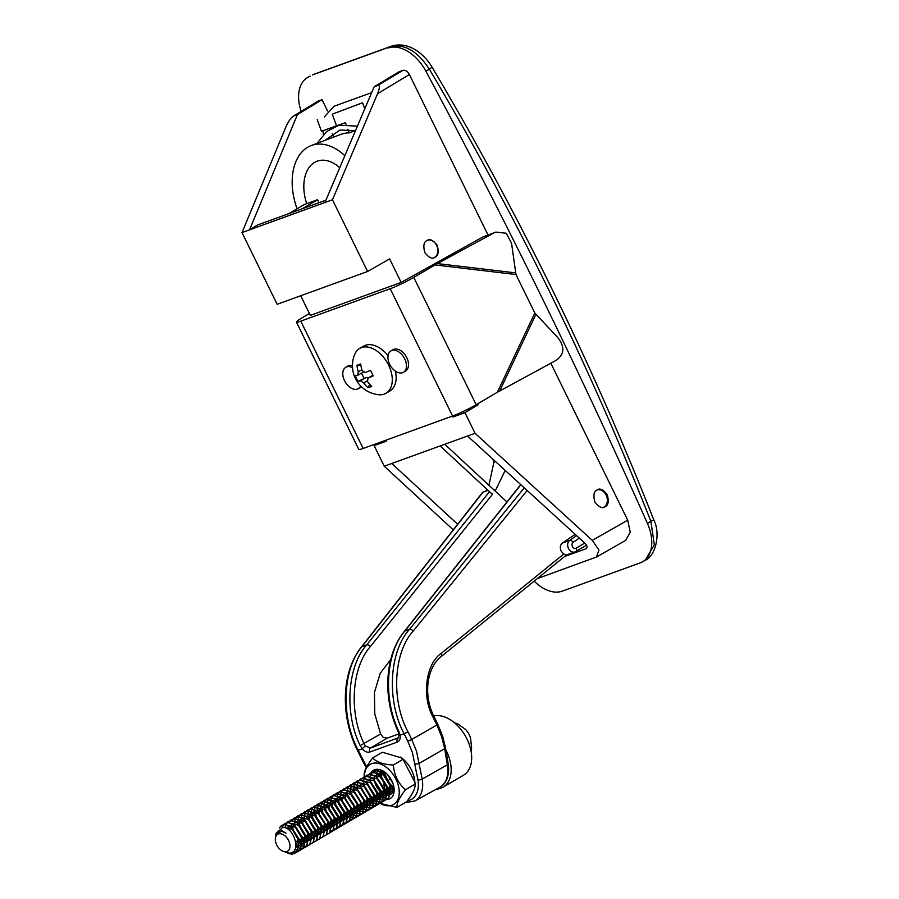 <?xml version="1.0" encoding="UTF-8"?>
<svg xmlns="http://www.w3.org/2000/svg" width="899" height="899" viewBox="0 0 899 899"><rect width="100%" height="100%" fill="white"/><g stroke="black" fill="none" stroke-linecap="round" stroke-linejoin="round"><path stroke-width="1.35" d="M426.935 240.606C429.632 238.415 433.048 239.977 437.195 245.281C438.937 251.99 438.229 255.968 435.071 257.215C432.363 259.406 428.947 257.844 424.8 252.54C423.058 245.832 423.766 241.853 426.935 240.606L427.834 240.179M597.003 490.056C599.7 487.865 603.128 489.427 607.274 494.731C609.016 501.44 608.297 505.418 605.139 506.665C602.442 508.856 599.015 507.294 594.868 501.99C593.126 495.282 593.846 491.303 597.003 490.056L597.914 489.629M429.374 69.189C417.439 51.052 404.46 43.534 390.447 46.636L313.459 74.46A9.282 7.08 70.1 0 0 312.56 74.887L390.447 46.636A9.282 7.08 70.1 0 1 391.357 46.209C407.629 41.107 423.114 52.502 431.958 66.964A9.282 0.775 -30.7 0 1 429.374 69.189L425.912 71.223A4465.872 2858.798 59.6 0 1 647.415 523.375L650.887 521.33C589.16 364.803 515.318 214.086 429.374 69.189M242.011 232.583L285.927 126.905C288.568 121.039 291.152 117.387 293.67 115.96L318.28 101.07L293.67 115.96L297.434 114.589L249.529 229.863L242.011 232.583L277.139 304.3L367.601 271.487L332.473 199.78L324.944 202.511L374.153 86.765L399.167 71.729L402.921 70.369C405.37 69.897 407.528 71.279 409.393 74.538L377.591 93.665L332.473 199.78M318.28 101.07L322.044 99.699L297.434 114.589M401.774 283.702L389.627 258.901L367.601 271.487M377.591 93.665C379.816 87.945 379.929 85.191 377.917 85.405L374.153 86.765M458.895 413.45L452.927 417.035L452.455 416.08M477.639 403.831L478.099 404.775L472.312 406.876M605.139 506.665L604.229 507.092M435.071 257.215L434.161 257.642A9.282 7.08 -109.9 0 1 433.914 257.721M478.099 404.775L464.952 412.675L475.043 433.284L391.762 463.491L457.647 524.241M537.366 578.563L596.498 557.009L598.959 550.042L592.306 540.378L475.043 433.284M592.306 540.378L627.704 520.161L550.829 363.23M487.977 234.942L409.393 74.538M627.704 520.161L630.266 532.152L625.749 540.31L596.498 557.009M564.55 556.526L585.788 548.828C587.755 547.727 587.418 545.817 584.777 543.097L467.525 436.004M391.762 463.491L384.233 466.21L453.253 529.848M378.827 442.78L374.141 445.612L386.177 441.252L385.705 440.285M374.141 445.612L384.233 466.21M452.927 417.035L464.952 412.675M300.727 295.737L310.402 315.493M324.944 202.511L249.529 229.863L257.62 224.964L288.804 213.659L304.379 204.5L317.549 199.724L301.974 208.883L288.804 213.659M325.932 200.185L301.974 208.883M317.549 199.724L319.01 202.702M322.044 99.699L327.562 110.97M534.186 581.147A37.14 23.779 -120.4 0 0 562.336 591.126L640.234 562.875A37.14 23.779 -120.4 0 0 642.774 561.684A37.14 23.779 -120.4 0 0 647.415 523.375M425.912 71.223A37.14 23.779 -120.4 0 0 388.02 48.063M310.133 76.314A37.14 23.779 -120.4 0 0 307.582 77.516A37.14 23.779 -120.4 0 0 301.176 111.352M645.212 560.246L654.337 544.805L650.887 521.33A9.282 0.899 -21.5 0 0 653.652 519.498C661.45 534.815 654.663 556.852 645.212 560.246L642.774 561.684M575.214 534.366L562.403 543.03C560.167 544.974 559.74 547.671 561.122 551.109L563.707 554.065L566.336 554.986M407.337 800.818A27.914 17.868 -120.4 0 0 417.923 779.793L412.416 752.564L407.843 741.338L411.731 739.484L416.552 751.294L422.193 779.118A31.016 19.857 59.6 0 1 414.866 800.987L439.847 787.198A31.791 20.351 -120.4 0 0 447.365 764.791A3.09 1.214 -9.6 0 0 447.41 764.757A3.09 1.214 -9.6 0 0 448.185 763.745C450.197 777.388 444.668 785.018 439.847 787.198M417.923 779.793A3.09 1.214 -9.6 0 0 422.193 779.118L447.365 764.791L444.657 748.698A3.09 1.214 -9.6 0 0 444.69 748.676L441.69 736.809L436.869 724.999L437.813 724.291L434.015 716.525C423.047 695.129 426.778 667.485 441.353 656.427L566.392 555.031M520.858 484.718L404.853 631.076C385.716 652.663 382.963 699.287 398.92 731.55L400.077 735.191C400.572 738.731 399.662 741.012 397.347 742.046L369.882 752.014C367.41 752.71 364.87 751.676 362.263 748.901L360.173 745.608L380.603 733.989L383.064 737.202L387.031 738.191L398.954 733.865M380.603 733.989L374.771 713.885L374.445 692.387L380.243 673.25L390.739 659.506M360.173 745.608C344.216 713.345 347.205 666.631 366.635 644.943A3.09 1.798 38.7 0 1 370.399 646.561C351.621 667.53 348.722 712.671 364.14 743.844L365.477 745.979L370.557 748.047L398.684 737.697M398.92 731.55L398.212 731.741L399.089 734.517A3.09 1.202 170.1 0 0 400.077 735.191L404.112 733.719C386.503 701.141 389.042 651.764 409.483 629.39L524.263 487.831M385.716 775.59A17.025 10.9 -120.4 0 0 387.098 779.006A17.025 10.9 -120.4 0 0 390.784 784.602M391.144 785.007A17.025 10.9 -120.4 0 0 393.863 787.569M384.941 772.398A17.025 10.9 -120.4 0 0 385.559 775.084M488.067 490.36L482.977 492.202L362.005 646.617C342.452 668.665 340.665 717.762 358.229 750.362L366.657 766.881M485.752 491.191L486.898 489.281M488.932 485.258L494.281 460.445M482.977 492.202A3.09 1.854 -141.9 0 0 482.437 492.585L361.465 646.999C341.485 671.677 339.968 715.694 357.499 750.519L362.409 760.543L363.14 760.385M520.723 484.595L404.325 631.446A3.09 1.832 -141.6 0 1 404.853 631.076L409.483 629.39A3.09 1.764 39 0 1 413.214 631.031C393.447 652.652 390.975 700.377 408 731.865L411.731 739.484L436.869 724.999L433.071 717.233L434.015 716.525M579.327 538.119L573.045 542.4A3.281 2.506 70.1 0 0 572.461 546.626A3.281 2.506 70.1 0 0 576.045 548.21A3.09 1.978 59.6 0 1 575.731 551.559A3.09 1.978 59.6 0 1 575.517 551.66A6.383 4.866 -109.9 0 1 574.899 551.952L566.426 555.009M357.499 750.519L362.263 748.901A3.09 0.685 -41.4 0 1 365.477 745.979M493.135 489.146A3.09 1.798 38.7 0 1 495.349 490.697L495.124 490.989M505.204 470.413L495.349 490.697M597.386 489.854A9.282 7.08 -109.9 0 1 605.578 494.09A9.282 7.08 -109.9 0 1 606.443 504.451A9.282 7.08 -109.9 0 1 603.69 507.261M344.834 155.729A54.468 35.218 -110 0 0 311.526 145.458A54.468 35.218 -110 0 0 311.245 145.559A54.468 35.218 -110 0 0 297.086 208.793M340.575 134.49A54.828 35.443 70 0 1 340.856 134.389A54.828 35.443 70 0 1 341.126 134.288A54.828 35.443 70 0 1 349.205 132.895L355.251 130.625M339.732 167.731A37.758 24.408 -110 0 0 317.381 161.101A37.758 24.408 -110 0 0 317.235 161.157A37.758 24.408 -110 0 0 306.728 203.646M332.282 114.184L362.555 102.767L332.282 114.184L336.518 125.826L345.497 122.669L346.07 124.253M347.879 129.242L349.205 132.895M364.769 108.846L362.555 102.767M317.235 119.646L321.471 131.276L336.518 125.826M321.471 131.276L330.315 128.175L330.529 128.748M332.259 133.524L333.574 137.131M330.315 128.175L335.125 126.422M337.136 125.703L345.497 122.669M371.545 92.664L333.799 106.352L324.37 116.949M322.955 130.76L323.471 134.524M427.598 240.269A9.282 7.08 -109.9 0 1 437.116 246.495A9.282 7.08 -109.9 0 1 434.172 257.608M285.129 851.758A9.799 6.271 59.6 0 1 283.118 851.308A9.799 6.271 59.6 0 1 275.397 838.16A9.799 6.271 59.6 0 1 280.196 833.71A9.799 6.271 59.6 0 1 289.579 843.093A9.799 6.271 59.6 0 1 285.129 851.758M275.397 838.16L275.712 835.879L281.376 831.002L286.017 833.216L281.601 830.485L275.858 834.845L276.072 833.317L282.994 827.271C294.805 827.552 301.918 854.477 288.725 853.05L283.118 851.308M286.905 852.724L292.624 854.039A15.474 9.9 -120.4 0 1 291.534 854.05A15.474 9.9 -120.4 0 1 288.41 853.353L287.972 853.185M392.953 783.456L387.435 774.477M393.38 788.389L391.616 787.142M390.267 785.973L384.064 776.129L383.423 773.432M383.367 773.118L383.221 771.623M390.099 790.311L388.334 789.064M386.986 787.895L380.434 776.792M380.086 775.039L380.007 771.387M391.177 793.907L388.559 792.963M388.357 792.873L384.997 790.659M384.727 790.435L377.715 779.871L377.119 777.5M377.063 777.163L376.906 773.387M376.928 773.196L377.086 772.174M391.076 794.053L388.537 793.176M386.817 792.244L385.053 790.996M383.704 789.828L377.153 778.725M376.816 776.972L376.726 773.309M376.748 773.118L376.872 772.342M373.523 771.376L377.355 770.533L383.064 772.893L391.357 785.827L388.716 798.2L385.896 799.694M386.581 798.177L384.727 797.952M384.57 797.919L381.985 797.031M381.794 796.941L378.501 794.851M377.153 793.682L370.59 782.579M370.253 780.826L370.163 777.174M370.186 776.972L370.815 774.533M370.882 774.399L371.939 772.679M372.017 772.578L373.422 771.432L377.153 770.657L382.862 773.005L391.144 785.951L388.514 798.323L385.806 799.784M370.242 773.297L374.074 772.466L379.783 774.814L388.076 787.76L385.435 800.132L382.614 801.627M383.648 800.099L381.446 799.885M381.288 799.852L378.704 798.964M378.513 798.874L375.22 796.772M373.872 795.604L367.32 784.512M366.972 782.759L366.814 781.04M368.747 774.511L370.141 773.354L373.872 772.578L379.58 774.938L387.862 787.884L385.233 800.245L382.524 801.717M366.961 775.23L370.793 774.387L376.501 776.747L384.794 789.682L382.165 802.054L379.333 803.56M380.367 802.032L378.164 801.818M378.007 801.773L375.422 800.885M375.231 800.795L371.939 798.705M370.59 797.537L364.039 786.434M363.69 784.681L363.601 781.029M363.623 780.826L364.264 778.388M364.32 778.253L365.376 776.534M365.466 776.444L366.859 775.286L370.59 774.511L376.299 776.871L384.592 789.805L381.951 802.178L379.254 803.639M363.679 777.152L367.511 776.32L373.22 778.669L381.513 791.614L378.884 803.987L376.052 805.482M377.086 803.964L374.883 803.74M374.726 803.706L372.141 802.818M371.95 802.728L368.657 800.638M368.399 800.425L360.757 788.367M360.409 786.614L360.252 784.906M362.185 778.365L363.578 777.219L367.309 776.444L373.018 778.792L381.311 791.738L378.681 804.099L375.973 805.571M373.872 805.762L371.658 805.515M371.501 805.482L368.871 804.538M367.197 803.594L365.32 802.223M365.05 801.998L357.768 790.491M357.386 788.738L357.229 784.962M357.251 784.76L357.847 782.265M357.903 782.13L358.948 780.366M359.027 780.265L360.51 779.017L364.241 778.242L369.95 780.602L378.232 793.547L375.602 805.909L372.782 807.414M373.804 805.886L371.613 805.673M371.456 805.639L368.86 804.74M367.14 803.807L365.376 802.56M365.118 802.346L357.476 790.288M357.139 788.535L356.982 786.827M358.903 780.298L360.297 779.141L364.028 778.365L369.736 780.725L378.029 793.66L375.4 806.032L372.692 807.493M370.59 807.695L368.376 807.437M368.219 807.403L365.601 806.459M363.915 805.515L362.039 804.156M361.769 803.931L354.487 792.424M354.105 790.659L353.948 786.883M353.97 786.692L354.566 784.186M354.622 784.052L355.667 782.299M355.746 782.197L357.229 780.95L360.96 780.175L366.668 782.523L374.95 795.469L372.321 807.841L369.5 809.336M370.523 807.819L368.332 807.594M368.174 807.56L365.578 806.673M363.859 805.74L362.095 804.493M361.836 804.279L354.195 792.221M353.858 790.468L353.768 786.805M353.79 786.614L354.42 784.175M354.476 784.04L355.543 782.321M355.622 782.22L357.015 781.074L360.757 780.298L366.466 782.647L374.748 795.593L372.119 807.954L369.41 809.426M367.32 809.628L365.095 809.37M364.938 809.336L362.319 808.392M362.128 808.291L358.757 806.088M358.487 805.852L351.475 795.289L350.891 792.918M350.824 792.592L350.666 788.816M350.689 788.614L351.295 786.119M351.352 785.984L352.386 784.22M352.464 784.13L353.948 782.883L357.678 782.096L363.387 784.456L371.669 797.402L369.039 809.763L366.219 811.269M367.253 809.741L365.05 809.527M364.893 809.493L362.297 808.594M362.117 808.504L358.825 806.414M358.555 806.201L351.273 795.413L350.621 792.716M350.576 792.39L350.486 788.738M350.509 788.547L351.138 786.097M351.206 785.962L352.262 784.243M352.341 784.153L353.745 782.995L357.476 782.22L363.185 784.58L371.467 797.514L368.837 809.887L366.129 811.359M350.565 784.872L354.397 784.029L360.106 786.389L368.399 799.323L365.758 811.696L362.938 813.19M363.971 811.673L361.769 811.449M361.612 811.415L359.027 810.527M358.836 810.437L355.543 808.347M355.274 808.134L347.992 797.334L347.34 794.637M347.295 794.323L347.205 790.659M347.228 790.468L347.868 788.03M347.924 787.895L348.981 786.176M349.07 786.074L350.464 784.928L354.195 784.153L359.903 786.501L368.185 799.447L365.556 811.819L362.848 813.28M347.284 786.794L351.116 785.962L356.824 788.311L365.118 801.256L362.488 813.617L359.656 815.123M360.69 813.595L358.487 813.381M358.33 813.348L355.746 812.46M355.554 812.37L352.262 810.269M351.992 810.055L344.362 797.997M344.014 796.256L343.856 794.536M345.789 788.007L347.183 786.85L350.913 786.074L356.622 788.434L364.915 801.369L362.275 813.741L359.566 815.213M344.002 788.726L347.834 787.884L353.543 790.243L361.836 803.178L359.207 815.55L356.375 817.056M357.409 815.528L355.206 815.303M355.049 815.269L352.464 814.382M352.273 814.292L348.981 812.202M347.632 811.033L341.081 799.93M340.732 798.177L340.642 794.525M340.676 794.323L341.305 791.884M341.362 791.749L342.429 790.03M342.508 789.94L343.901 788.783L347.632 788.007L353.341 790.356L361.634 803.301L359.004 815.674L356.296 817.135M340.721 790.648L344.564 789.816L350.273 792.165L358.555 805.111L355.925 817.483L353.093 818.978M354.127 817.449L351.936 817.236M351.779 817.202L349.183 816.314M347.464 815.382L345.699 814.123M344.351 812.954L338.148 803.122L337.507 800.425M337.462 800.11L337.372 796.447M337.395 796.256L338.024 793.817M338.08 793.671L339.148 791.952M339.226 791.862L340.62 790.715L344.351 789.929L350.059 792.289L358.353 805.234L355.723 817.596L353.015 819.068M337.451 792.581L341.283 791.738L346.992 794.098L355.274 807.032L352.644 819.405L349.823 820.911M344.182 817.303L342.418 816.056M341.069 814.887L334.877 805.054L334.226 802.346M334.181 802.032L334.023 800.324M335.945 793.795L337.339 792.637L341.081 791.862L346.789 794.222L355.071 807.156L352.442 819.528L349.733 820.989M334.17 794.502L338.002 793.671L343.71 796.02L351.992 808.965L349.363 821.338L346.542 822.832M340.901 819.236L339.137 817.989M337.799 816.82L331.596 806.976L330.944 804.279M330.899 803.964L330.81 800.301M330.832 800.11L331.461 797.671M331.529 797.537L332.585 795.817M332.664 795.716L334.068 794.57L337.799 793.795L343.508 796.143L351.79 809.089L349.16 821.45L346.452 822.922M330.888 796.435L334.72 795.593L340.429 797.952L348.722 810.898L346.081 823.259L343.261 824.765M337.631 821.158L335.866 819.91M335.597 819.697L328.315 808.909L327.663 806.212M327.618 805.886L327.528 802.234M327.551 802.032L328.191 799.593M328.247 799.458L329.304 797.739M329.394 797.649L330.787 796.492L334.518 795.716L340.227 798.076L348.509 811.01L345.879 823.383L343.171 824.844M327.607 798.357L331.439 797.525L337.147 799.874L345.441 812.82L342.811 825.192L339.979 826.687M334.349 823.091L332.585 821.843M332.315 821.63L325.033 810.831L324.393 808.134M324.337 807.819L324.247 804.156M324.269 803.964L324.91 801.526M324.966 801.391L326.022 799.672M326.112 799.571L327.506 798.424L331.237 797.649L336.945 799.998L345.238 812.943L342.598 825.304L339.889 826.777M324.325 800.29L328.157 799.447L333.866 801.807L342.159 814.752L339.53 827.114L336.698 828.62M331.068 825.012L329.304 823.765M329.045 823.551L321.752 812.763L321.112 810.066M321.055 809.741L320.965 806.088M320.988 805.897L321.628 803.448M321.685 803.313L322.741 801.593M322.831 801.503L324.224 800.346L327.955 799.571L333.664 801.93L341.957 814.865L339.316 827.237L336.619 828.709M321.044 802.223L324.887 801.38L330.596 803.74L338.878 816.674L336.248 829.047L333.417 830.541M327.787 826.945L326.022 825.698M325.764 825.484L318.122 813.426M317.785 811.673L317.695 808.01M317.718 807.819L318.347 805.38M318.403 805.246L319.471 803.526M319.55 803.425L320.943 802.279L324.674 801.503L330.382 803.852L338.676 816.798L336.046 829.17L333.338 830.631M317.774 804.144L321.606 803.313L327.315 805.661L335.597 818.607L332.967 830.968L331.81 831.789M324.505 828.878L322.741 827.619M321.392 826.451L315.201 816.618L314.549 813.921M314.504 813.606L314.414 809.943M314.436 809.752L315.066 807.302M315.122 807.167L316.19 805.448M316.268 805.358L317.662 804.2L321.392 803.425L327.101 805.785L335.394 818.719L332.765 831.092L330.057 832.564M314.493 806.077L318.325 805.234L324.033 807.594L332.315 820.529L329.686 832.901L328.528 833.721M321.224 830.8L319.46 829.552M318.111 828.384L311.919 818.539L311.268 815.842M311.223 815.528L311.133 811.876M311.155 811.673L311.784 809.235M311.841 809.1L312.908 807.381M312.987 807.291L314.392 806.133L318.122 805.358L323.831 807.707L332.113 820.652L329.483 833.025L326.775 834.486M311.211 807.999L315.043 807.167L320.752 809.516L329.045 822.461L326.404 834.834L325.247 835.643M317.954 832.732L316.19 831.485M314.841 830.305L308.278 819.214M307.941 817.461L307.851 813.797M307.874 813.606L308.503 811.168M308.571 811.022L309.627 809.314M309.706 809.212L311.11 808.066L314.841 807.28L320.55 809.639L328.832 822.585L326.202 834.946L323.494 836.418M307.93 809.932L311.762 809.089L317.471 811.449L325.764 824.383L323.134 836.755L321.977 837.576M314.672 834.654L312.908 833.407M311.56 832.238L305.008 821.135M304.66 819.382L304.57 815.73M304.592 815.528L305.233 813.089M305.289 812.954L306.345 811.235M306.435 811.145L307.829 809.988L311.56 809.212L317.268 811.572L325.55 824.507L322.921 836.879L320.213 838.34M304.649 811.853L308.481 811.022L314.189 813.37L322.483 826.316L319.853 838.688L318.696 839.497M311.391 836.587L309.627 835.34M308.278 834.171L301.727 823.068M301.379 821.315L301.289 817.652M301.311 817.461L301.952 815.022M302.008 814.887L303.064 813.168M303.154 813.067L304.547 811.921L308.278 811.145L313.987 813.494L322.28 826.439L319.639 838.801L316.942 840.273M301.367 813.786L305.211 812.943L310.919 815.303L319.201 828.249L316.572 840.61L315.414 841.43M308.11 838.509L306.345 837.261M304.997 836.092L298.446 824.99M298.097 823.237L298.019 819.585M298.041 819.394L298.67 816.944M298.726 816.809L299.794 815.09M299.873 815L301.266 813.842L304.997 813.067L310.706 815.427L318.999 828.361L316.369 840.734L313.661 842.194M298.086 815.719L301.929 814.876L307.638 817.225L315.92 830.17L313.29 842.543L310.47 844.037M304.828 840.441L303.064 839.194M301.716 838.025L295.164 826.923M294.827 825.17L294.737 821.506M294.76 821.315L295.389 818.877M295.445 818.742L296.513 817.022M296.591 816.921L297.985 815.775L301.716 815L307.424 817.348L315.718 830.294L313.088 842.666L310.38 844.127M294.816 817.641L298.648 816.798L304.356 819.158L312.638 832.103L310.009 844.464L307.188 845.97M301.547 842.363L299.783 841.116M298.434 839.947L291.883 828.844M291.546 827.091L291.388 825.383M293.31 818.854L294.715 817.697L298.446 816.921L304.154 819.281L312.436 832.216L309.807 844.588L307.098 846.06M291.534 819.573L295.366 818.731L301.075 821.09L309.368 834.025L306.728 846.397L303.907 847.892M304.592 846.375L302.738 846.15M302.581 846.116L299.996 845.229M288.365 829.62L288.107 827.316M290.029 820.776L291.433 819.63L295.164 818.854L300.873 821.203L309.155 834.148L306.525 846.521L303.817 847.982M285.05 827.765L285.702 824.675M285.758 824.54L286.792 822.776M286.871 822.686L288.354 821.439L292.085 820.663L297.794 823.012L306.087 835.958L303.446 848.319L300.626 849.825M301.659 848.296L299.457 848.083M299.3 848.049L295.883 846.734M286.759 822.709L288.152 821.551L291.883 820.776L297.591 823.136L305.874 836.07L303.244 848.442L300.536 849.915M298.446 850.106L294.984 849.51M282.207 827.215L283.511 824.709M283.601 824.608L285.073 823.36L288.804 822.585L294.512 824.945L302.806 837.879L300.176 850.252L297.344 851.758M298.378 850.229L294.906 849.667M282.039 827.215L283.387 824.731M283.477 824.641L284.871 823.484L288.601 822.709L294.31 825.057L302.603 838.003L299.963 850.375L297.266 851.836M297.232 851.78L293.096 851.814M278.499 831.429L278.589 830.631M279.443 827.855L281.792 825.293L285.522 824.518L291.231 826.866L299.524 839.812L296.895 852.185L291.681 853.96L288.41 853.353M297.142 851.87L292.928 851.937M279.252 827.957L281.589 825.417L285.32 824.63L291.029 826.99L299.322 839.936L296.692 852.297L292.624 854.039M385.772 799.728L383.851 799.986M385.693 799.818L383.783 800.099M382.491 801.661L380.569 801.908M382.412 801.751L380.502 802.032M379.131 803.672L377.22 803.953M375.939 805.515L374.006 805.762M375.849 805.605L373.939 805.886M372.658 807.448L370.736 807.695M372.568 807.527L370.658 807.808M369.377 809.37L367.455 809.617M369.287 809.46L367.388 809.741M366.095 811.303L364.174 811.55M366.017 811.392L364.106 811.662M362.814 813.224L360.892 813.483M362.735 813.314L360.825 813.595M359.544 815.157L357.611 815.404M359.454 815.247L357.544 815.528M356.262 817.079L354.33 817.337M356.173 817.169L354.262 817.449M352.981 819.011L351.059 819.259M352.891 819.101L350.981 819.382M349.7 820.933L347.778 821.192M349.61 821.023L347.711 821.304M346.418 822.866L344.497 823.113M346.34 822.956L344.429 823.237M343.058 824.877L341.148 825.158M339.777 826.81L337.867 827.091M336.496 828.743L334.585 829.024M333.214 830.665L331.304 830.946M307.065 846.004L305.143 846.251M306.975 846.094L305.076 846.375M303.783 847.926L301.862 848.184M303.705 848.015L301.794 848.296M300.502 849.858L298.58 850.106M300.423 849.948L298.513 850.229M391.953 781.04L389.042 776.331M393.841 786.917L391.245 785.389M390.941 785.153L385.368 777.186L384.772 774.612M384.727 774.264L384.716 772.275M393.683 789.592L391.84 789.3M391.627 789.232L387.963 787.31M382.85 781.017L381.491 776.545M381.446 776.185L381.861 772.342M381.94 772.151L382.367 771.364M393.324 790.94L391.807 791.423M391.604 791.457L388.57 791.221M388.357 791.165L384.682 789.243M381.064 771.657L382.457 771.376M393.672 785.94L391.795 791.547M391.571 791.772L388.525 793.356M388.323 793.39L385.289 793.154M385.075 793.098L381.401 791.165M377.782 773.59L384.064 775.118L390.054 784.782L388.514 793.48M388.301 793.705L385.244 795.278M385.042 795.312L382.008 795.087M381.794 795.019L378.119 793.098M374.501 775.522L380.783 777.039L386.772 786.704L385.233 795.401M385.019 795.637L381.963 797.211M381.772 797.244L378.726 797.008M378.513 796.952L374.849 795.031M371.231 777.444L377.501 778.972L383.491 788.637L381.951 797.334M381.738 797.559L378.681 799.144M378.49 799.166L375.445 798.941M375.231 798.874L371.568 796.952M367.949 779.377L374.22 780.894L380.21 790.558L378.67 799.256M378.457 799.492L375.411 801.065M375.209 801.099L372.164 800.863M371.95 800.807L368.287 798.885M367.983 798.649L362.409 790.682L361.814 788.108M364.668 781.298L370.939 782.827L376.928 792.491L375.4 801.189M375.175 801.414L372.13 802.998M371.928 803.021L368.893 802.796M368.68 802.728L365.005 800.807M364.702 800.582L359.926 794.57M361.387 783.231L367.657 784.76L373.658 794.413L372.119 803.11M371.894 803.346L368.848 804.92M368.646 804.953L365.612 804.717M365.399 804.661L361.724 802.74M358.105 785.153L364.387 786.681L370.377 796.345L368.837 805.043M368.624 805.268L365.567 806.852M365.365 806.886L362.331 806.65M362.117 806.583L358.443 804.661M354.824 787.086L361.106 788.614L367.095 798.278L365.556 806.965M365.342 807.201L362.286 808.774M362.095 808.808L359.049 808.572M358.836 808.516L355.172 806.594M354.869 806.358L349.295 798.391L348.801 796.469M351.554 789.007L357.824 790.536L363.814 800.2L362.275 808.898M362.061 809.122L359.004 810.707M358.813 810.741L355.768 810.505M355.554 810.449L351.891 808.527M351.588 808.291L346.014 800.324L345.418 797.75M345.373 797.391L345.789 793.547M345.868 793.356L348.025 791.041M348.273 790.94L354.543 792.469L360.533 802.133L358.993 810.831M358.78 811.055L355.723 812.629M355.532 812.662L352.487 812.438M352.273 812.37L348.61 810.449M348.306 810.224L342.733 802.245L342.137 799.672M342.092 799.323L342.047 798.514M344.991 792.873L351.262 794.39L357.251 804.054L355.712 812.752M355.498 812.988L352.453 814.561M352.251 814.595L349.217 814.359M348.992 814.303L345.328 812.381M345.025 812.145L339.451 804.178L338.856 801.605M338.822 801.256L339.226 797.402M339.305 797.211L341.474 794.896M341.71 794.795L347.98 796.323L353.981 805.987L352.442 814.685M352.217 814.91L349.172 816.494M348.969 816.517L345.935 816.292M345.722 816.225L342.047 814.303M341.755 814.078L336.17 806.1L335.574 803.526M335.541 803.178L335.945 799.335M336.035 799.144L338.193 796.829M338.429 796.728L344.71 798.245L350.7 807.909L349.16 816.607M348.947 816.843L345.89 818.416M345.688 818.45L342.654 818.214M342.44 818.157L338.766 816.236M338.474 816L332.888 808.032L332.293 805.459M332.259 805.111L332.675 801.267M335.147 798.649L341.429 800.177L347.419 809.842L345.879 818.539M345.666 818.764L342.609 820.349M342.418 820.371L339.373 820.146M339.159 820.079L335.484 818.157M335.192 817.933L329.618 809.954L329.023 807.392M328.978 807.032L329.394 803.189M329.472 802.998L331.63 800.683M331.877 800.582L338.148 802.11L344.137 811.763L342.598 820.461M342.384 820.697L339.328 822.27M339.137 822.304L336.091 822.068M335.878 822.012L332.214 820.09M331.911 819.854L326.337 811.887L325.741 809.314M325.696 808.965L326.112 805.122M326.191 804.92L328.349 802.605M328.596 802.504L334.866 804.032L340.856 813.696L339.316 822.394M339.103 822.619L336.046 824.203M335.855 824.237L332.81 824.001M332.596 823.934L328.933 822.012M328.629 821.787L323.056 813.809L322.46 811.246M322.415 810.887L322.831 807.044M322.91 806.852L325.067 804.538M325.314 804.436L331.585 805.965L337.575 815.629L336.035 824.316M335.821 824.552L332.776 826.125M332.574 826.159L329.54 825.923M329.315 825.866L325.652 823.945M325.348 823.709L319.774 815.741L319.179 813.168M319.134 812.82L319.55 808.976M319.628 808.774L321.797 806.47M322.033 806.358L328.304 807.886L334.304 817.551L332.765 826.248M332.54 826.484L329.495 828.058M329.292 828.091L326.258 827.855M326.045 827.799L322.37 825.878M322.078 825.642L316.493 817.674L315.897 815.101M315.864 814.741L316.268 810.898M316.358 810.707L318.516 808.392M318.752 808.291L325.022 809.819L331.023 819.483L329.483 828.181M329.27 828.406L326.213 829.991M326.011 830.013L322.977 829.788M322.763 829.721L319.089 827.799M318.797 827.574L313.212 819.596L312.616 817.022M312.582 816.674L312.998 812.831M313.077 812.629L315.234 810.325M315.47 810.224L321.752 811.741L327.742 821.405L326.202 830.103M325.989 830.339L322.932 831.912M322.741 831.946L319.696 831.71M319.482 831.654L315.807 829.732M315.515 829.496L309.93 821.529L309.346 818.955M309.301 818.607L309.717 814.752M309.795 814.561L311.953 812.246M312.2 812.145L318.471 813.674L324.46 823.338L322.921 832.036M322.707 832.26L319.651 833.845M319.46 833.867L316.414 833.643M316.201 833.575L312.537 831.654M308.919 814.078L315.189 815.595L321.179 825.26L319.639 833.957M319.426 834.193L316.369 835.767M316.178 835.8L313.133 835.564M312.919 835.508L309.256 833.587M302.907 823.574L302.783 822.81M302.738 822.461L303.154 818.618M303.233 818.416L305.39 816.101M305.638 816L311.908 817.528L317.898 827.192L316.358 835.89M316.145 836.115L313.099 837.699M312.897 837.733L309.852 837.497M309.638 837.43L305.975 835.508M303.491 833.193L299.502 824.743M299.457 824.383L299.873 820.54M299.951 820.349L302.12 818.034M302.356 817.933L308.627 819.461L314.628 829.114L313.088 837.812M312.863 838.048L309.818 839.621M309.616 839.655L306.581 839.419M306.368 839.363L302.693 837.441M299.075 819.854L305.345 821.383L311.346 831.047L309.807 839.745M309.582 839.969L306.537 841.554M306.334 841.588L303.3 841.352M303.087 841.284L299.412 839.363M299.12 839.138L293.535 831.159L292.939 828.597M292.905 828.237L293.321 824.394M293.4 824.203L295.557 821.888M295.793 821.787L302.075 823.315L308.065 832.98L306.525 841.666M306.312 841.902L303.255 843.476M303.053 843.509L300.019 843.273M299.805 843.217L295.546 840.835M289.692 830.732L290.04 826.327M290.119 826.125L292.276 823.821M292.512 823.709L298.794 825.237L304.783 834.901L303.244 843.599M303.03 843.835L299.974 845.408M299.783 845.442L296.041 844.981M286.657 828.518L288.995 825.743M289.242 825.642L295.513 827.17L301.502 836.834L299.963 845.532M299.749 845.757L295.737 847.431M285.331 827.878L292.231 829.092L298.221 838.756L295.411 848.521M364.477 776.747A23.217 14.856 59.6 0 1 371.703 763.656A23.217 14.856 59.6 0 1 395.976 779.298A23.217 14.856 59.6 0 1 392.031 805.178A23.217 14.856 59.6 0 1 380.108 803.335M379.996 803.38L396.976 807.437C396.583 803.481 399.414 797.593 405.483 789.771C398.235 783.389 394.189 775.129 393.346 764.993C383.322 764.532 376.445 762.172 372.703 757.902C366.691 765.622 363.848 771.511 364.196 775.567L364.331 776.815M386.559 799.526A16.407 10.496 -120.4 0 0 389.053 799.087A16.407 10.496 -120.4 0 0 394.009 787.805A16.407 10.496 -120.4 0 0 384.817 772.162A16.407 10.496 -120.4 0 0 374.681 769.746A16.407 10.496 -120.4 0 0 370.972 772.915M388.267 795.042A13.002 8.316 -120.4 0 0 389.818 794.716A13.002 8.316 -120.4 0 0 391.144 794.008M391.368 793.839A13.002 8.316 -120.4 0 0 393.829 786.715M385.671 772.837A13.002 8.316 -120.4 0 0 379.895 771.14M379.502 771.196A13.002 8.316 -120.4 0 0 378.423 771.466A13.002 8.316 -120.4 0 0 376.254 772.938M372.703 757.902L382.345 752.238L401.617 757.924A23.217 14.856 59.6 0 1 414.619 780.051L415.124 784.097C415.507 788.052 412.675 793.952 406.606 801.773L396.976 807.437M400.527 757.115L402.988 759.329L414.911 782.231M405.483 789.771L415.124 784.097M393.346 764.993L402.988 759.329M385.963 794.671L385.547 791.367M385.491 791.053L383.704 784.029M380.771 777.995L377.569 773.702M374.445 777.399A13.002 8.316 -120.4 0 0 374.422 779.624M374.636 781.22A13.002 8.316 -120.4 0 0 380.412 791.659M381.749 792.772A13.002 8.316 -120.4 0 0 383.592 793.941M385.289 794.649A13.002 8.316 -120.4 0 0 388.087 795.053M360.915 365.455L356.948 365.331A29.251 5.506 -6.9 0 1 360.713 363.96A29.094 22.194 -109.9 0 0 362.05 370.478L365.286 372.568A29.094 2.641 153.9 0 0 370.579 370.321A29.251 12.316 -113.7 0 0 371.883 373.13A29.251 12.316 -113.7 0 0 373.287 375.861A29.094 2.641 153.9 0 1 368.006 378.097L367.477 381.547A29.094 22.194 -109.9 0 0 371.692 386.379A29.251 10.316 133.7 0 1 367.927 387.739A29.094 22.194 -109.9 0 1 363.713 382.918L360.477 380.828A29.094 2.641 153.9 0 1 358.06 381.378A29.251 28.139 -97.4 0 1 356.566 378.681A29.251 28.139 -97.4 0 1 355.352 375.849A29.094 2.641 153.9 0 0 357.768 375.288L363.129 372.164M384.21 394.099A25.992 16.643 59.6 0 1 378.546 394.717A29.251 29.251 0 0 1 354.757 354.251A25.992 16.643 59.6 0 1 359.645 348.441A25.992 16.643 59.6 0 1 361.432 347.61A25.992 16.643 59.6 0 1 388.626 365.129A25.992 16.643 59.6 0 1 385.997 393.268A25.992 16.643 59.6 0 1 384.21 394.099M372.939 375.198L367.736 378.232L372.928 375.175M388.042 355.757A25.992 16.643 -120.4 0 0 365.297 345.34A25.992 16.643 -120.4 0 0 363.511 346.171L359.645 348.441M385.997 393.268L389.851 390.998A25.992 16.643 -120.4 0 0 395.425 371.175M357.768 375.288L358.296 371.838A29.094 22.194 -109.9 0 1 356.948 365.331M360.477 380.828L366.073 377.535L358.06 381.378M364.005 378.288L361.477 373.13M366.073 377.535A3.09 1.978 59.6 0 1 368.051 378.041M369.804 384.446L367.927 387.739M402.628 372.669A12.384 7.922 59.6 0 1 390.02 364.983A12.384 7.922 59.6 0 1 390.93 350.936A12.384 7.922 59.6 0 1 391.784 350.531A12.384 7.922 59.6 0 1 404.393 358.229A12.384 7.922 59.6 0 1 403.482 372.276A12.384 7.922 59.6 0 1 402.628 372.669M390.93 350.936L392.987 349.722A12.384 7.922 59.6 0 1 393.829 349.329A12.384 7.922 59.6 0 1 406.449 357.015A12.384 7.922 59.6 0 1 405.528 371.073L403.482 372.276M360.645 385.929A12.384 7.922 59.6 0 1 358.33 388.649A12.384 7.922 59.6 0 1 357.487 389.053A12.384 7.922 59.6 0 1 344.868 381.356A12.384 7.922 59.6 0 1 345.789 367.309A12.384 7.922 59.6 0 1 346.632 366.904A12.384 7.922 59.6 0 1 352.52 367.624M352.453 365.601A12.384 7.922 -120.4 0 0 348.688 365.702A12.384 7.922 -120.4 0 0 347.834 366.095L345.789 367.309M482.819 237.01L495.877 232.088L482.819 237.01L401.145 282.41M493.686 233.077L437.352 263.587L413.787 277.386A18.564 1.686 153.9 0 1 390.211 288.714L452.579 416.035A18.564 1.686 -26.1 0 0 476.167 404.707L497.361 392.245L534.815 313.021L515.959 274.532L511.587 243.371L506.317 233.268L495.877 232.088M497.361 392.245L556.054 360.398C564.505 354.42 565.044 346.778 557.683 337.473L534.815 313.021M390.211 288.714L300.783 321.145A18.564 1.686 153.9 0 1 296.412 322.078A18.564 1.686 153.9 0 1 301.794 318.01L309.436 313.515M311.032 315.122L400.46 282.679M358.33 388.649L360.387 387.447A12.384 7.922 -120.4 0 0 361.387 386.671M452.579 416.035L363.162 448.466A18.564 1.686 -26.1 0 1 358.78 449.399L296.412 322.078M433.723 715.941A33.42 21.396 59.6 0 1 436.172 715.593A33.42 21.396 59.6 0 1 467.491 740.102A33.42 21.396 59.6 0 1 463.581 775.152L443.083 787.198A33.42 21.396 -120.4 0 0 445.084 748.406M436.307 789.153A33.42 21.396 -120.4 0 0 436.611 789.142A33.42 21.396 -120.4 0 0 443.083 787.198M377.917 85.405L402.921 70.369M586.53 545.21L574.899 551.952A6.383 4.866 -109.9 0 1 568.494 548.435A6.383 4.866 -109.9 0 1 569.708 540.389L576.63 535.658M562.403 543.03L569.708 540.389A3.09 1.967 -124.4 0 1 573.045 542.4M415.237 763.858A3.09 1.214 -9.6 0 0 419.507 763.184L444.657 748.698A3.09 1.214 -9.6 0 0 445.477 747.653L442.555 735.91L437.813 724.291M397.347 742.046A3.09 2.36 -109.9 0 1 398.032 738.09L399.089 734.517M387.031 738.191L370.557 748.047A3.09 2.36 -109.9 0 0 369.882 752.014M407.843 741.338L404.112 733.719L408 731.865M361.465 646.999A3.09 1.854 -141.9 0 1 362.005 646.617L366.635 644.943L489.494 491.686M468.829 408.708L469.447 409.978M433.071 717.233C421.53 696.725 425.744 663.754 441.24 653.359A3.09 1.888 51 0 1 441.353 656.427M389.031 779.838L389.761 779.411M527.174 490.483L413.214 631.031M441.24 653.359L563.707 554.065M576.045 548.21L584.766 543.086M492.809 493.877L370.399 646.561M358.296 371.838L361.848 369.759M367.118 380.918L363.713 382.918M437.352 263.587L515.442 272.858M434.992 264.924L515.959 274.532M413.787 277.386L476.167 404.707M499.732 390.908L535.838 314.504M300.783 321.145L363.162 448.466M391.357 46.209L313.459 74.46M310.02 76.078L307.582 77.516M653.652 519.498C591.89 362.825 517.993 211.984 431.958 66.964M468.177 409.034L468.829 410.349M492.618 458.928L494.214 462.187M448.185 763.745L445.477 747.653M366.264 767.622L362.409 760.543M405 802.717L414.866 800.987M404.325 631.446C384.738 655.427 382.333 697.467 398.212 731.741M311.245 145.559L340.856 134.389M440.162 445.938L492.405 494.383M444.747 444.275L506.957 501.968M456.568 414.855L457.243 415.473M324.955 140.39L340.08 129.995L355.476 130.703M317.089 143.357L326.573 131.602L338.844 125.197L357.42 126.13M458.636 413.562L458.996 414.832M463.199 411.472L463.659 413.147M378.097 802.043L378.782 802.56M471.054 751.204L471.627 748.013L470.503 737.562L468.548 733.337L465.783 729.617L457.894 723.942L454.265 722.639"/></g></svg>
